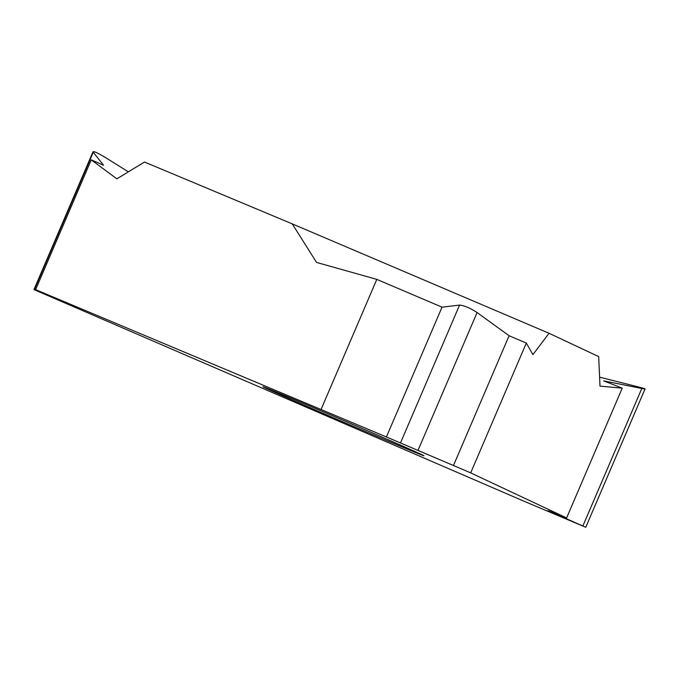 <?xml version="1.0" encoding="UTF-8"?>
<svg xmlns="http://www.w3.org/2000/svg" width="679" height="679" viewBox="0 0 679 679"><rect width="100%" height="100%" fill="white"/><g stroke="black" fill="none" stroke-linecap="round" stroke-linejoin="round"><path stroke-width="1.02" d="M549.048 333.279L598.683 356.602L599.998 386.122L598.683 356.602L549.048 333.279L292.242 223.875L144.491 162.035L116.873 178.84L144.491 162.035L292.242 223.875L316.55 262.425L376.811 279.375L442.029 307.163L459.573 305.092C464.224 305.491 470.055 307.977 477.091 312.544L509.097 335.732L526.318 343.065L532.93 354.599L549.048 333.279L532.93 354.599L526.318 343.065L470.683 472.864L566.6 517.95L548.063 510.676L585.765 527.286L524.095 501.263L33.95 289.594L47.937 295.059L35.614 289.644L386.402 436.962L442.029 307.163L376.811 279.375L321.175 409.182M622.236 388.15L603.69 380.868L622.236 388.15L599.998 386.122L622.236 388.15L566.6 517.95M636.826 386.538L599.599 377.159L636.826 386.538C645.933 388.897 647.588 389.551 641.799 388.49L603.69 380.868L641.799 388.49L582.879 525.97M93.031 151.714L93.261 152.249C92.811 150.653 96.987 152.486 105.797 157.757L128.365 171.846L105.797 157.757C96.987 152.486 92.811 150.653 93.261 152.249L103.573 165.252L91.249 159.845L35.614 289.644M91.249 159.845L116.873 178.84L91.249 159.845L103.573 165.252L93.261 152.249L34.34 289.729M386.402 436.962L453.47 465.531L509.097 335.732L477.091 312.544C470.055 307.977 464.224 305.491 459.573 305.092L442.029 307.163M453.47 465.531L470.683 472.864M399.345 445.806A87.54 0.764 -156.8 0 0 423.934 455.745A87.54 0.764 -156.8 0 0 375.054 434.034A87.54 0.764 -156.8 0 0 287.582 396.714A87.54 0.764 -156.8 0 0 263.002 386.775A87.54 0.764 -156.8 0 0 311.882 408.486A87.54 0.764 -156.8 0 0 399.345 445.806M526.318 343.065L509.097 335.732M376.811 279.375L316.55 262.425L292.242 223.875M400.652 442.572L459.573 305.092M477.091 312.544L418.162 450.033M585.765 527.286L645.05 388.957M33.95 289.594L93.015 151.782"/></g></svg>
